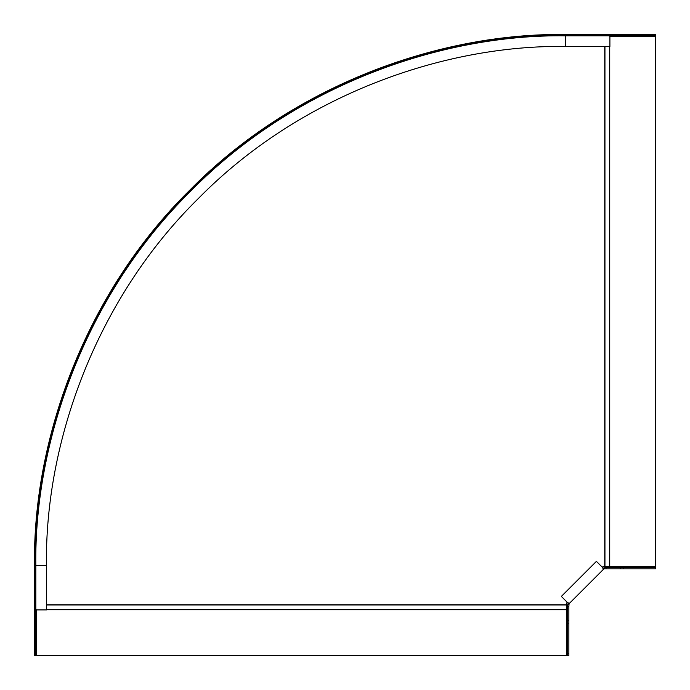 <?xml version="1.0" encoding="UTF-8"?>
<svg xmlns="http://www.w3.org/2000/svg" width="690" height="690" viewBox="0 0 690 690"><rect width="100%" height="100%" fill="white"/><g stroke="black" fill="none" stroke-linecap="round" stroke-linejoin="round"><path stroke-width="1.03" d="M609.9 34.5L565.317 34.5C440.841 32.792 293.724 84.387 189.974 189.974C84.387 293.724 32.792 440.841 34.5 565.317L34.5 609.9L35.828 609.9L35.828 565.317L35.828 609.9L46.454 609.9L46.454 565.317C44.79 443.644 95.22 299.839 198.427 198.427C299.839 95.22 443.644 44.79 565.317 46.454L609.9 46.454L609.9 34.5L655.5 34.5L655.5 567.749L604.285 567.749L604.285 568.862L604.259 567.749L602.879 568.336L603.664 569.121L602.982 569.802L603.327 568.267L596.41 561.35L561.35 596.41L568.267 603.327L569.802 602.982L569.121 603.664L568.336 602.879L567.749 604.268L568.862 604.285L567.749 604.268L567.749 606.26L568.862 606.26L569.086 603.698M609.9 35.604L655.5 35.604M34.5 609.9L34.5 655.5L35.604 655.5L35.604 609.9M566.645 605.38L567.749 605.38L567.749 655.5L35.604 655.5M34.5 565.317L35.388 565.317C33.681 441.057 85.189 294.182 190.595 190.595C294.182 85.189 441.057 33.681 565.317 35.388L565.317 35.828L609.9 35.828L565.317 35.828C441.16 34.129 294.406 85.594 190.914 190.914C85.594 294.406 34.129 441.16 35.828 565.317C34.129 441.16 85.594 294.406 190.914 190.914C294.406 85.594 441.16 34.129 565.317 35.828L565.317 46.454M603.664 569.121L604.285 568.862L604.285 567.749L602.879 568.336M604.285 568.862L606.26 568.862L605.38 566.645M604.492 567.749L605.38 567.749M620.629 567.749L620.629 568.862L655.5 568.862L655.5 567.749M620.629 568.862L606.26 568.862M623.182 568.862L623.182 567.749M602.672 570.113L603.293 569.483M602.982 569.802L569.802 602.982M569.483 603.293L570.113 602.672M567.749 605.38L567.749 604.492M567.749 623.182L568.862 623.182L568.862 655.5L567.749 655.5M568.862 606.26L568.862 623.182M655.5 566.645L609.736 566.645L609.736 46.454M609.736 36.717L655.5 36.717M609.736 566.645L602.991 566.645L602.353 567.292M604.75 566.645L604.75 46.454M567.292 602.353L566.645 602.991L566.645 604.75L46.454 604.75M566.645 604.75L566.645 655.5M46.454 609.736L566.645 609.736M36.717 655.5L36.717 609.736M609.9 36.492L655.5 36.492M36.492 655.5L36.492 609.9M609.9 35.388L565.317 35.388L565.317 34.5M46.454 565.317L35.388 565.317L35.388 609.9M565.317 36.492L565.317 36.053M36.492 565.317L36.053 565.317M620.215 567.749L620.215 568.862M655.5 566.87L605.38 566.87M568.862 653.421L567.749 653.421M567.749 620.629L568.862 620.629M568.862 620.215L567.749 620.215M566.87 605.38L566.87 655.5M567.749 653.835L568.862 653.835M609.537 566.645L609.537 46.454M566.645 604.949L46.454 604.949M46.454 609.537L566.645 609.537M604.949 46.454L604.949 566.645"/></g></svg>
